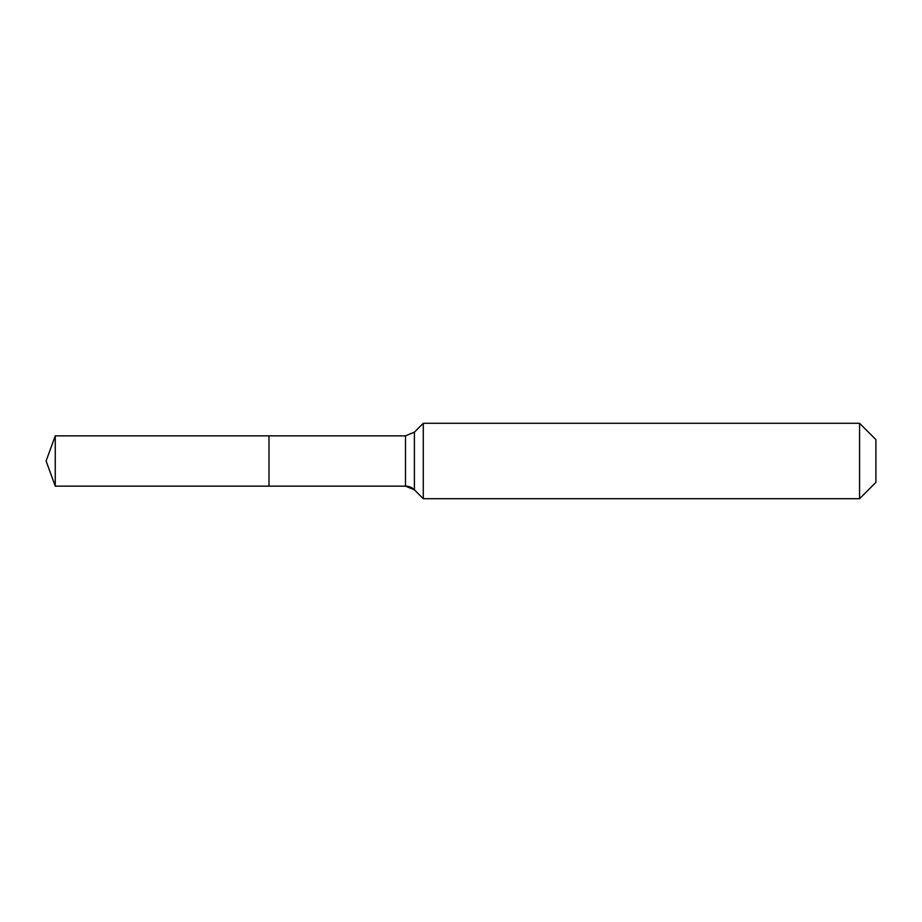 <?xml version="1.0" encoding="UTF-8"?>
<svg xmlns="http://www.w3.org/2000/svg" width="922" height="922" viewBox="0 0 922 922"><rect width="100%" height="100%" fill="white"/><g stroke="black" fill="none" stroke-linecap="round" stroke-linejoin="round"><path stroke-width="1.38" d="M875.9 482.379L859.558 498.721L423.279 498.721L414.393 489.824A12.574 12.574 0 0 0 405.496 486.148L55.251 486.148L46.1 461L55.251 435.852L405.496 435.852L414.393 432.176L423.279 423.279L859.558 423.279L875.9 439.621L875.9 482.379L859.558 498.721L859.558 423.279M46.1 461L55.251 486.148L55.251 435.852M859.558 498.721L423.279 498.721L414.393 489.824L405.496 486.148L268.994 486.148L268.994 435.852L268.994 486.148L55.251 486.148M423.279 498.721L423.279 423.279M405.496 486.148L405.496 435.852M414.393 489.824L414.393 432.176"/></g></svg>
